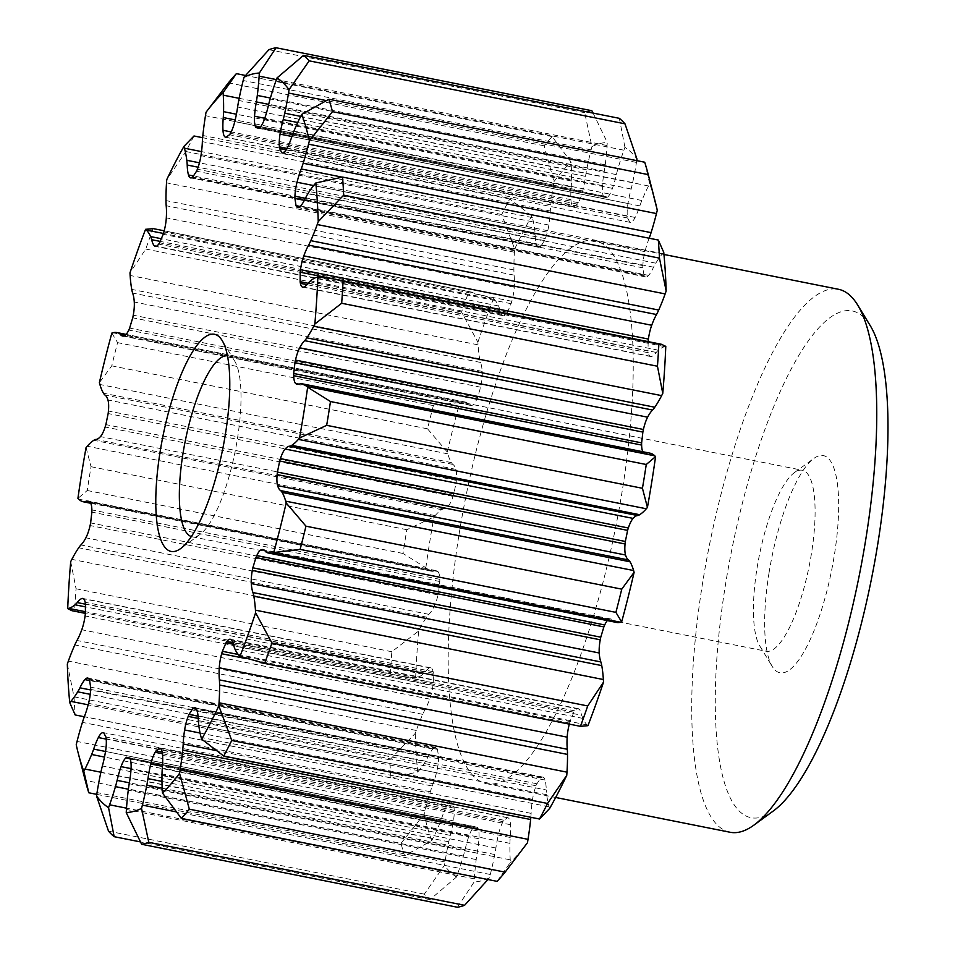 <?xml version="1.0" encoding="UTF-8"?>
<svg xmlns="http://www.w3.org/2000/svg" width="955" height="955" viewBox="0 0 955 955"><rect width="100%" height="100%" fill="white"/><g stroke="black" fill="none" stroke-linecap="round" stroke-linejoin="round"><path stroke-width="0.72" stroke-dasharray="4.78 3.58" d="M193.996 135.98A406.042 112.129 -78.7 0 0 185.95 151.535L166.731 179.683M152.024 228.376L153.063 228.663A406.042 112.129 -78.7 0 0 145.769 249.052L129.987 272.855M111.854 333.08L117.584 342.63A406.042 112.129 -78.7 0 0 111.747 365.849L99.38 382.669M86.057 447.573L91.047 466.709A406.042 112.129 -78.7 0 0 89.09 478.61A406.042 112.129 -78.7 0 0 87.239 490.5L77.928 498.367M70.718 561.6L76.042 588.769A406.042 112.129 -78.7 0 0 74.633 610.782L72.031 610.723M67.328 664.012L74.036 696.852A406.042 112.129 -78.7 0 0 75.17 714.949M76.221 744.757L85.234 780.378L401.016 843.349L424.139 814.138A177.535 49.027 101.3 0 1 424.963 810.831A107.879 29.796 101.3 0 1 430.335 791.755A46.389 12.809 101.3 0 1 432.281 786.025L84.362 716.644M636.734 160.631A177.535 49.027 101.3 0 1 636.448 162.434A107.879 29.796 101.3 0 1 632.652 182.584A46.389 12.809 101.3 0 1 631.136 189.006A39.227 10.827 101.3 0 0 627.984 203.511A20.151 5.563 101.3 0 0 627.34 216.26A12.916 3.569 101.3 0 0 627.578 217.991A321.513 88.779 101.3 0 1 629.751 222.205A12.916 3.569 101.3 0 0 630.097 222.348A12.916 3.569 101.3 0 0 630.467 222.348A20.151 5.563 101.3 0 0 635.135 217.454A39.227 10.827 101.3 0 0 639.826 205.91A46.389 12.809 101.3 0 1 641.867 200.502A107.879 29.796 101.3 0 1 648.529 185.95A177.535 49.027 101.3 0 1 649.675 183.754A376.509 103.976 101.3 0 1 655.321 202.042M649.675 183.754L644.709 162.219M593.103 113.096L607.261 142.426A177.535 49.027 101.3 0 1 607.07 145.542A107.879 29.796 101.3 0 1 605.231 164.809A46.389 12.809 101.3 0 1 604.455 170.193A46.389 12.809 101.3 0 1 604.276 171.279A39.227 10.827 101.3 0 0 602.462 185.616A20.151 5.563 101.3 0 0 603.321 195.906A12.916 3.569 101.3 0 0 603.811 196.933A321.513 88.779 101.3 0 1 606.831 197.769A12.916 3.569 101.3 0 0 607.678 197.112A20.151 5.563 101.3 0 0 612.442 188.374A39.227 10.827 101.3 0 0 616.381 174.622A46.389 12.809 101.3 0 1 618.052 168.355A107.879 29.796 101.3 0 1 623.89 150.198A177.535 49.027 101.3 0 1 624.94 147.321A376.509 103.976 101.3 0 1 636.973 159.055M624.94 147.321L619.329 118.325M432.281 786.025A39.227 10.827 101.3 0 0 436.471 772.75A20.151 5.563 101.3 0 0 437.784 766.399A20.151 5.563 101.3 0 0 438.548 758.783A12.916 3.569 101.3 0 0 438.572 756.539A321.513 88.779 101.3 0 1 437.474 749.353A12.916 3.569 101.3 0 0 436.948 748.41A20.151 5.563 101.3 0 0 435.647 747.431A20.151 5.563 101.3 0 0 432.818 748.995A39.227 10.827 101.3 0 0 427.852 757.196A46.389 12.809 101.3 0 1 425.632 761.219A107.879 29.796 101.3 0 1 418.803 770.757A177.535 49.027 101.3 0 1 417.669 772.034L390.953 777.919A406.042 112.129 101.3 0 1 389.819 759.822L415.258 733.392A177.535 49.027 101.3 0 1 416.285 730.468A107.879 29.796 101.3 0 1 422.707 714.34A46.389 12.809 101.3 0 1 424.891 709.851A39.227 10.827 101.3 0 0 429.702 699.12A20.151 5.563 101.3 0 0 432.746 687.063A20.151 5.563 101.3 0 0 433.009 685.32A12.916 3.569 101.3 0 0 433.307 682.777A321.513 88.779 101.3 0 1 433.379 673.323A12.916 3.569 101.3 0 0 433.104 671.675A20.151 5.563 101.3 0 0 430.753 667.832A20.151 5.563 101.3 0 0 429.917 667.891A39.227 10.827 101.3 0 0 425.154 671.95A46.389 12.809 101.3 0 1 422.993 674.17A107.879 29.796 101.3 0 1 416.655 677.764A177.535 49.027 101.3 0 1 415.64 678.002L399.632 676.045L390.416 673.753A406.042 112.129 101.3 0 1 391.825 651.74L418.648 630.98A177.535 49.027 101.3 0 1 419.782 628.748A107.879 29.796 101.3 0 1 426.634 617.145A46.389 12.809 101.3 0 1 428.843 614.34A39.227 10.827 101.3 0 0 433.797 607.201A20.151 5.563 101.3 0 0 438.011 594.905A12.916 3.569 101.3 0 0 438.56 592.315A321.513 88.779 101.3 0 1 439.789 581.511A12.916 3.569 101.3 0 0 439.789 579.315A20.151 5.563 101.3 0 0 437.868 571.532A39.227 10.827 101.3 0 0 436.196 570.636A39.227 10.827 101.3 0 0 433.773 571.054A46.389 12.809 101.3 0 1 431.863 571.281A107.879 29.796 101.3 0 1 431.421 571.209A107.879 29.796 101.3 0 1 426.646 568.559A177.535 49.027 101.3 0 1 425.846 567.748L403.022 553.47A406.042 112.129 101.3 0 1 406.83 529.679L433.988 516.953A177.535 49.027 101.3 0 1 435.122 515.616A107.879 29.796 101.3 0 1 441.723 509.672A46.389 12.809 101.3 0 1 443.741 508.836A39.227 10.827 101.3 0 0 448.361 505.983A20.151 5.563 101.3 0 0 453.064 496.397A12.916 3.569 101.3 0 0 453.804 493.998A321.513 88.779 101.3 0 1 456.084 482.92A12.916 3.569 101.3 0 0 456.347 480.401A20.151 5.563 101.3 0 0 455.881 469.371A39.227 10.827 101.3 0 0 452.849 464.405A46.389 12.809 101.3 0 1 451.393 462.602A107.879 29.796 101.3 0 1 447.8 453.84A177.535 49.027 101.3 0 1 447.31 452.049L427.53 428.819A406.042 112.129 101.3 0 1 433.367 405.6L459.773 402.461A177.535 49.027 101.3 0 1 460.799 402.151A107.879 29.796 101.3 0 1 464.93 401.96A107.879 29.796 101.3 0 1 466.506 402.449A46.389 12.809 101.3 0 1 468.129 403.643A39.227 10.827 101.3 0 0 470.552 405.409A39.227 10.827 101.3 0 0 471.961 405.362A20.151 5.563 101.3 0 0 476.712 399.429A12.916 3.569 101.3 0 0 477.56 397.471A321.513 88.779 101.3 0 1 480.651 387.193A12.916 3.569 101.3 0 0 481.177 384.59A20.151 5.563 101.3 0 0 481.475 382.824A20.151 5.563 101.3 0 0 482.191 371.4A39.227 10.827 101.3 0 0 480.544 362.434A46.389 12.809 101.3 0 1 479.661 358.782A107.879 29.796 101.3 0 1 478.049 344.839A177.535 49.027 101.3 0 1 477.906 342.236L461.552 312.022A406.042 112.129 101.3 0 1 468.845 291.633L493.484 298.7A177.535 49.027 101.3 0 1 494.296 299.452A107.879 29.796 101.3 0 1 498.558 305.97A46.389 12.809 101.3 0 1 499.62 309.086A39.227 10.827 101.3 0 0 502.294 315.21A20.151 5.563 101.3 0 0 503.237 315.747A20.151 5.563 101.3 0 0 506.604 313.503A12.916 3.569 101.3 0 0 507.499 312.178A321.513 88.779 101.3 0 1 511.104 303.702A12.916 3.569 101.3 0 0 511.82 301.267A20.151 5.563 101.3 0 0 513.539 293.4A20.151 5.563 101.3 0 0 514.244 287.216A39.227 10.827 101.3 0 0 514.112 275.124A46.389 12.809 101.3 0 1 513.909 269.967A107.879 29.796 101.3 0 1 514.435 252.216A177.535 49.027 101.3 0 1 514.649 249.064L501.733 214.505A406.042 112.129 101.3 0 1 509.779 198.95L531.816 215.842A177.535 49.027 101.3 0 1 532.329 217.573A107.879 29.796 101.3 0 1 534.728 229.678A46.389 12.809 101.3 0 1 535.146 234.417A39.227 10.827 101.3 0 0 536.388 244.337A20.151 5.563 101.3 0 0 538.524 247.273A20.151 5.563 101.3 0 0 539.85 247.023A12.916 3.569 101.3 0 0 540.685 246.45A321.513 88.779 101.3 0 1 544.457 240.612A12.916 3.569 101.3 0 0 545.305 238.595A20.151 5.563 101.3 0 0 548.85 225.225A20.151 5.563 101.3 0 0 548.874 225.046A39.227 10.827 101.3 0 0 550.295 211.007A46.389 12.809 101.3 0 1 550.784 204.871A107.879 29.796 101.3 0 1 553.399 185.043A177.535 49.027 101.3 0 1 553.948 181.653L544.171 145.817A406.042 112.129 101.3 0 1 552.169 136.613L571.018 161.992A177.535 49.027 101.3 0 1 571.186 164.547A107.879 29.796 101.3 0 1 571.484 181.032A46.389 12.809 101.3 0 1 571.209 186.929A39.227 10.827 101.3 0 0 570.911 199.679A20.151 5.563 101.3 0 0 573.167 206.495A12.916 3.569 101.3 0 0 573.645 206.722A12.916 3.569 101.3 0 0 573.871 206.746A321.513 88.779 101.3 0 1 577.441 204.119A12.916 3.569 101.3 0 0 578.336 202.699A20.151 5.563 101.3 0 0 582.705 190.988A39.227 10.827 101.3 0 0 585.093 179.301A39.227 10.827 101.3 0 0 585.534 176.377A46.389 12.809 101.3 0 1 586.668 169.859A107.879 29.796 101.3 0 1 591.109 149.887A177.535 49.027 101.3 0 1 591.945 146.593L584.687 112.678A406.042 112.129 101.3 0 1 591.861 110.72M591.945 146.593A376.509 103.976 101.3 0 1 607.261 142.426M553.948 181.653A376.509 103.976 101.3 0 1 571.018 161.992M514.649 249.064A376.509 103.976 101.3 0 1 531.816 215.842M477.906 342.236A376.509 103.976 101.3 0 1 493.484 298.7M447.31 452.049A376.509 103.976 101.3 0 1 459.773 402.461M425.846 567.748A376.509 103.976 101.3 0 1 433.988 516.953M415.64 678.002A376.509 103.976 101.3 0 1 418.648 630.98M417.669 772.034A376.509 103.976 101.3 0 1 415.258 733.392M457.421 907.25L474.158 881.954A177.535 49.027 101.3 0 1 474.349 878.839A107.879 29.796 101.3 0 1 476.187 859.572A46.389 12.809 101.3 0 1 477.142 853.102A39.227 10.827 101.3 0 0 477.643 850.165A39.227 10.827 101.3 0 0 478.956 838.765A20.151 5.563 101.3 0 0 478.097 828.486A12.916 3.569 101.3 0 0 477.607 827.448A321.513 88.779 101.3 0 1 474.587 826.612A12.916 3.569 101.3 0 0 473.74 827.281A20.151 5.563 101.3 0 0 468.977 836.007A39.227 10.827 101.3 0 0 465.037 849.759A46.389 12.809 101.3 0 1 463.366 856.026A107.879 29.796 101.3 0 1 457.529 874.183A177.535 49.027 101.3 0 1 456.478 877.06L429.941 899.646A406.042 112.129 101.3 0 1 424.307 894.155L444.445 865.337A177.535 49.027 101.3 0 1 444.97 861.947A107.879 29.796 101.3 0 1 448.766 841.797A46.389 12.809 101.3 0 1 450.283 835.374A39.227 10.827 101.3 0 0 453.434 820.87A20.151 5.563 101.3 0 0 453.47 820.691A20.151 5.563 101.3 0 0 454.079 808.121A12.916 3.569 101.3 0 0 453.84 806.39A321.513 88.779 101.3 0 1 451.667 802.176A12.916 3.569 101.3 0 0 451.321 802.033A12.916 3.569 101.3 0 0 450.951 802.033A20.151 5.563 101.3 0 0 446.272 806.927A39.227 10.827 101.3 0 0 441.592 818.471A46.389 12.809 101.3 0 1 439.551 823.879A107.879 29.796 101.3 0 1 432.89 838.43A177.535 49.027 101.3 0 1 431.744 840.627L404.574 855.752A406.042 112.129 101.3 0 1 401.016 843.349M431.744 840.627A376.509 103.976 101.3 0 1 424.139 814.138M456.478 877.06A376.509 103.976 101.3 0 1 444.445 865.337M497.113 881.358L510.4 862.389A177.535 49.027 101.3 0 1 510.233 859.834A107.879 29.796 101.3 0 1 509.934 843.349A46.389 12.809 101.3 0 1 510.209 837.451A39.227 10.827 101.3 0 0 510.507 824.702A20.151 5.563 101.3 0 0 508.239 817.886A12.916 3.569 101.3 0 0 507.774 817.659A12.916 3.569 101.3 0 0 507.547 817.635A321.513 88.779 101.3 0 1 503.977 820.261A12.916 3.569 101.3 0 0 503.082 821.682A20.151 5.563 101.3 0 0 498.713 833.393A39.227 10.827 101.3 0 0 495.884 848.004A46.389 12.809 101.3 0 1 495.717 849.079A46.389 12.809 101.3 0 1 494.75 854.522A107.879 29.796 101.3 0 1 490.309 874.494A177.535 49.027 101.3 0 1 489.473 877.788A376.509 103.976 101.3 0 1 474.158 881.954M489.473 877.788L487.945 879.531M527.47 842.728A376.509 103.976 101.3 0 1 510.4 862.389M459.045 534.418A276.843 76.448 101.3 0 1 594.846 240.696A276.843 76.448 101.3 0 1 615.677 527.136A276.843 76.448 101.3 0 1 486.573 783.685A276.843 76.448 101.3 0 1 459.045 534.418M642.787 451.739A20.151 5.563 101.3 0 0 643.551 452.849A39.227 10.827 101.3 0 0 645.222 453.744A39.227 10.827 101.3 0 0 647.645 453.327A46.389 12.809 101.3 0 1 649.555 453.1A107.879 29.796 101.3 0 1 649.997 453.171M616.488 622.421A107.879 29.796 101.3 0 1 614.913 621.932A46.389 12.809 101.3 0 1 613.289 620.738L265.371 551.357M607.32 620.595A20.151 5.563 101.3 0 1 609.445 619.019A39.227 10.827 101.3 0 1 610.866 618.971A39.227 10.827 101.3 0 1 613.289 620.738M587.934 725.681A177.535 49.027 101.3 0 1 587.122 724.929A107.879 29.796 101.3 0 1 582.86 718.411A46.389 12.809 101.3 0 1 581.798 715.295L233.868 645.914M569.299 724.2A20.151 5.563 101.3 0 1 569.586 723.114A12.916 3.569 101.3 0 1 570.302 720.679A321.513 88.779 101.3 0 0 573.919 712.203A12.916 3.569 101.3 0 1 574.815 710.878A20.151 5.563 101.3 0 1 578.181 708.634A20.151 5.563 101.3 0 1 579.124 709.171A39.227 10.827 101.3 0 1 581.798 715.295M549.602 808.539A177.535 49.027 101.3 0 1 549.089 806.808A107.879 29.796 101.3 0 1 546.69 794.715A46.389 12.809 101.3 0 1 546.272 789.976L198.353 720.583M530.849 817.301A46.389 12.809 101.3 0 0 531.123 813.374A39.227 10.827 101.3 0 1 532.544 799.335A20.151 5.563 101.3 0 1 536.113 785.786A12.916 3.569 101.3 0 1 536.961 783.769A321.513 88.779 101.3 0 0 540.733 777.931A12.916 3.569 101.3 0 1 541.569 777.358A20.151 5.563 101.3 0 1 542.894 777.107A20.151 5.563 101.3 0 1 545.03 780.044A39.227 10.827 101.3 0 1 546.272 789.976M649.185 238.237A46.389 12.809 101.3 0 1 649.137 238.356L342.105 177.129M663.749 252.347A177.535 49.027 101.3 0 0 662.615 253.624A107.879 29.796 101.3 0 0 655.775 263.174A46.389 12.809 101.3 0 0 653.566 267.185A39.227 10.827 101.3 0 1 648.6 275.386A20.151 5.563 101.3 0 1 645.771 276.95A20.151 5.563 101.3 0 1 644.47 275.971A12.916 3.569 101.3 0 1 643.945 275.028A321.513 88.779 101.3 0 0 642.846 267.842A12.916 3.569 101.3 0 1 642.87 265.597A20.151 5.563 101.3 0 1 644.947 251.631A39.227 10.827 101.3 0 1 649.137 238.356M648.111 341.615A321.513 88.779 101.3 0 1 648.039 351.07L308.167 283.289M665.778 346.379A177.535 49.027 101.3 0 0 664.764 346.617A107.879 29.796 101.3 0 0 658.425 350.21A46.389 12.809 101.3 0 0 656.264 352.431A39.227 10.827 101.3 0 1 651.501 356.49A20.151 5.563 101.3 0 1 650.665 356.549A20.151 5.563 101.3 0 1 648.314 352.717A12.916 3.569 101.3 0 1 648.039 351.07M730.109 832.259A276.843 76.448 101.3 0 1 702.593 582.992A276.843 76.448 101.3 0 1 838.395 289.258M773.359 810.95A258.387 71.35 101.3 0 1 725.43 584.973A258.387 71.35 101.3 0 1 870.16 325.524M768.99 573.119A110.732 30.584 101.3 0 1 813.779 458.484A110.732 30.584 101.3 0 1 831.638 570.207A110.732 30.584 101.3 0 1 772.285 666.53A110.732 30.584 101.3 0 1 768.99 573.119M227.421 355.666A92.277 25.487 101.3 0 1 228.233 355.773A92.277 25.487 101.3 0 1 234.655 361.026A92.277 25.487 101.3 0 1 237.401 438.87A92.277 25.487 101.3 0 1 200.073 534.394A92.277 25.487 101.3 0 1 192.134 536.782A92.277 25.487 101.3 0 1 191.346 536.567M757.04 568.165A92.277 25.487 101.3 0 1 794.357 472.641A92.277 25.487 101.3 0 1 802.307 470.254A92.277 25.487 101.3 0 1 809.243 565.742A92.277 25.487 101.3 0 1 766.208 651.262A92.277 25.487 101.3 0 1 759.786 646.01A92.277 25.487 101.3 0 1 757.04 568.165M584.687 112.678L268.904 49.696M552.169 136.613L245.554 75.469M544.171 145.817L228.388 82.846M509.779 198.95L202.651 137.699M501.733 214.505L185.95 151.535M468.845 291.633L153.063 228.663M461.552 312.022L145.769 249.052M433.367 405.6L117.584 342.63M427.53 428.819L111.747 365.849M406.83 529.679L91.047 466.709M403.022 553.47L87.239 490.5M391.825 651.74L76.042 588.769M390.416 673.753L74.633 610.782M389.819 759.822L74.036 696.852M390.953 777.919L84.315 716.763M404.574 855.752L96.765 794.369M424.307 894.155L108.524 831.184M429.941 899.646L140.397 841.904M647.645 453.327L299.727 383.946M656.264 352.431L308.346 283.05M648.314 352.717L307.033 284.65M653.566 267.185L305.648 197.804M644.47 275.971L299.416 207.163M643.945 275.028L300.228 206.483M642.846 267.842L304.382 200.347M642.87 265.597L305.409 198.294M639.826 205.91L291.908 136.529L627.984 203.511M630.467 222.348L629.751 222.205M627.578 217.991L286.178 149.911M627.34 216.26L287.049 148.407M631.136 189.006L297.697 122.515M616.381 174.622L268.462 105.241M607.678 197.112L259.76 127.719M606.831 197.769L258.912 128.388M603.811 196.933L259.199 128.221M603.321 195.906L260.047 127.445M604.276 171.279L268.677 104.358M585.534 176.377L237.604 106.996M578.336 202.699L230.406 133.318M577.441 204.119L229.522 134.739M573.871 206.746L225.953 137.365M573.167 206.495L226.06 137.281M571.209 186.929L235.193 119.924M550.295 211.007L202.365 141.627M544.457 240.612L196.539 171.232M545.305 238.595L197.387 169.214M540.685 246.45L192.755 177.069M539.85 247.023L191.931 177.642M535.146 234.417L198.127 167.209M514.112 275.124L166.194 205.731M511.104 303.702L163.186 234.321M511.82 301.267L163.902 231.886M507.499 312.178L159.569 242.797M506.604 313.503L158.685 244.122M499.62 309.086L160.154 241.388M480.544 362.434L132.614 293.054M480.651 387.193L132.733 317.812M481.177 384.59L133.258 315.21M477.56 397.471L129.641 328.09M476.712 399.429L128.782 330.048M468.129 403.643L125.308 335.289M452.849 464.405L104.931 395.024M456.347 480.401L108.428 411.02M456.084 482.92L108.154 413.539M453.804 493.998L105.886 424.617M453.064 496.397L105.146 427.016M443.741 508.836L95.81 439.443M433.773 571.054L90.307 502.569M439.789 579.315L91.871 509.934M439.789 581.511L91.871 512.131M438.56 592.315L90.641 522.922M438.011 594.905L90.092 525.525M428.843 614.34L80.912 544.959M425.154 671.95L85.449 604.205M433.104 671.675L85.174 602.283M433.379 673.323L85.449 603.93M433.307 682.777L399.632 676.045M433.009 685.32L85.079 615.939M424.891 709.851L76.973 640.471M427.852 757.196L90.606 689.952M436.948 748.41L89.03 679.029M437.474 749.353L89.543 679.972M438.572 756.539L90.653 687.158M438.548 758.783L90.618 689.403M441.592 818.471L105.528 751.454L453.434 820.87M450.951 802.033L451.667 802.176M453.84 806.39L105.921 737.009M454.079 808.121L106.16 738.74M450.283 835.374L102.364 765.994M465.037 849.759L129.379 782.814M473.74 827.281L130.047 758.736M474.587 826.612L126.657 757.231M477.607 827.448L129.677 758.067M478.097 828.486L130.178 759.094M477.142 853.102L129.212 783.721M495.884 848.004L161.98 781.417M503.082 821.682L162.457 753.746M503.977 820.261L162.195 752.11M507.547 817.635L160.07 748.338M508.239 817.886L160.321 748.505M510.209 837.451L162.29 768.071M531.123 813.374L215.412 750.415M536.113 785.786L198.258 718.411M536.961 783.769L198.079 716.19M540.733 777.931L196.611 709.302M541.569 777.358L196.085 708.467M569.586 723.114L245.901 658.568M570.302 720.679L238.201 654.462M573.919 712.203L233.474 644.315M574.815 710.878L232.936 642.703M664.764 346.617L316.845 277.237M662.615 253.624L314.696 184.243M648.529 185.95L300.61 116.57M636.448 162.434L326.204 100.561M623.89 150.198L275.971 80.817M607.07 145.542L276.401 79.599M591.109 149.887L243.191 80.507M571.186 164.547L239.168 98.329M553.399 185.043L205.468 115.662M532.329 217.573L201.529 151.606M514.435 252.216L166.516 182.835M494.296 299.452L163.46 233.474M478.049 344.839L130.131 275.458M460.799 402.151L112.881 332.758M447.8 453.84L99.881 384.459M435.122 515.616L87.203 446.236M426.646 568.559L78.716 499.179M419.782 628.748L71.864 559.367M416.655 677.764L85.389 611.701M416.285 730.468L68.366 661.087M418.803 770.757L88.17 704.814M424.963 810.831L77.045 741.438M432.89 838.43L100.884 772.225M444.97 861.947L97.052 792.566M457.529 874.183L126.514 808.169M474.349 878.839L126.43 809.458M490.309 874.494L176.018 811.822M510.233 859.834L162.302 790.454M549.089 806.808L201.159 737.427M587.122 724.929L239.204 655.548M649.555 453.1L301.637 383.719M643.551 452.849L299.19 384.173M658.425 350.21L310.506 280.83M651.501 356.49L303.583 287.109M655.775 263.174L307.856 193.781M648.6 275.386L300.682 206.005M644.947 251.631L313.598 185.556M641.867 200.502L293.949 131.122M635.135 217.454L287.216 148.073M632.652 182.584L300.706 116.391M618.052 168.355L270.134 98.974M612.442 188.374L264.511 118.993M602.462 185.616L264.762 118.265M605.231 164.809L270.396 98.031M586.668 169.859L238.738 100.478M582.705 190.988L234.787 121.607M570.911 199.679L231.158 131.921M571.484 181.032L236.422 114.218M550.784 204.871L202.854 135.491M548.874 225.046L200.956 155.665M536.388 244.337L193.471 175.947M534.728 229.678L199.452 162.816M513.909 269.967L165.991 200.586M514.244 287.216L166.313 217.835M502.294 315.21L156.405 246.235M498.558 305.97L161.3 238.714M479.661 358.782L131.742 289.401M482.191 371.4L134.273 302.019M471.961 405.362L124.043 335.981M466.506 402.449L126.048 334.56M451.393 462.602L103.462 393.221M455.881 469.371L107.951 399.99M448.361 505.983L100.442 436.602M441.723 509.672L93.805 440.291M431.863 571.281L90.713 503.249M437.868 571.532L89.937 502.151M433.797 607.201L85.878 537.82M426.634 617.145L78.716 547.764M422.993 674.17L85.425 606.855M429.917 667.891L83.586 598.821M429.702 699.12L81.784 629.739M422.707 714.34L74.788 644.959M425.632 761.219L90.236 694.333M432.818 748.995L89.627 680.557M436.471 772.75L88.552 703.369M430.335 791.755L82.417 722.374M439.551 823.879L104.489 757.064M446.272 806.927L106.196 739.11M448.766 841.797L100.836 772.416M463.366 856.026L128.388 789.224M468.977 836.007L131.074 768.632M478.956 838.765L131.026 769.384M476.187 859.572L128.268 790.191M494.75 854.522L162.183 788.197M498.713 833.393L162.434 766.328M510.507 824.702L162.589 755.321M509.934 843.349L162.016 773.968M532.544 799.335L200.073 733.034M545.03 780.044L197.1 710.663M546.69 794.715L198.771 725.323M579.124 709.171L231.194 639.79M582.86 718.411L234.942 649.03M609.445 619.019L264.237 550.176M614.913 621.932L266.982 552.551M486.573 783.685L555.667 797.473M594.846 240.696L663.952 254.472M234.655 361.026L222.145 340.505M200.073 534.394L180.662 548.552M192.134 536.782L766.208 651.262M228.233 355.773L802.307 470.254M759.786 646.01L772.285 666.53M794.357 472.641L813.779 458.484M472.809 292.349L164.2 230.8M645.222 453.744L297.303 384.364M650.665 356.549L302.747 287.169M645.771 276.95L297.841 207.569M630.097 222.348L282.179 152.967M573.645 206.722L225.726 137.341M538.524 247.273L190.606 177.893M503.237 315.747L155.319 246.366M470.552 405.409L122.622 336.029M464.93 401.96L126.167 334.405M431.421 571.209L90.713 503.261M436.196 570.636L88.266 501.256M430.753 667.832L82.834 598.451M435.647 747.431L87.729 678.05M451.321 802.033L103.403 732.652M507.774 817.659L159.855 748.278M542.894 777.107L194.975 707.727M578.181 708.634L230.251 639.253M610.866 618.971L262.947 549.591"/><path stroke-width="1.43" d="M226.06 137.281L225.249 137.114A12.916 3.569 101.3 0 0 225.726 137.341A12.916 3.569 101.3 0 0 225.953 137.365A321.513 88.779 101.3 0 1 229.522 134.739A12.916 3.569 101.3 0 0 230.406 133.318A20.151 5.563 101.3 0 0 234.787 121.607A39.227 10.827 101.3 0 0 237.174 109.921A39.227 10.827 101.3 0 0 237.604 106.996A46.389 12.809 101.3 0 1 238.738 100.478A107.879 29.796 101.3 0 1 243.191 80.507A177.535 49.027 101.3 0 1 244.026 77.212A376.509 103.976 101.3 0 1 259.33 73.046A177.535 49.027 101.3 0 1 259.139 76.161A107.879 29.796 101.3 0 1 257.301 95.428A46.389 12.809 101.3 0 1 256.537 100.812A46.389 12.809 101.3 0 1 256.358 101.899A39.227 10.827 101.3 0 0 254.543 116.235A20.151 5.563 101.3 0 0 255.403 126.514A12.916 3.569 101.3 0 0 255.892 127.552A321.513 88.779 101.3 0 1 258.912 128.388A12.916 3.569 101.3 0 0 259.76 127.719A20.151 5.563 101.3 0 0 264.511 118.993A39.227 10.827 101.3 0 0 268.462 105.241A46.389 12.809 101.3 0 1 270.134 98.974A107.879 29.796 101.3 0 1 275.971 80.817A177.535 49.027 101.3 0 1 277.01 77.94A376.509 103.976 101.3 0 1 289.055 89.663A177.535 49.027 101.3 0 1 288.529 93.053A107.879 29.796 101.3 0 1 284.733 113.203A46.389 12.809 101.3 0 1 283.217 119.626A39.227 10.827 101.3 0 0 280.054 134.13A20.151 5.563 101.3 0 0 279.421 146.879A12.916 3.569 101.3 0 0 279.66 148.61A321.513 88.779 101.3 0 1 281.832 152.824A12.916 3.569 101.3 0 0 282.179 152.967A12.916 3.569 101.3 0 0 282.549 152.967L281.832 152.824M225.249 137.114A20.151 5.563 101.3 0 1 222.981 130.298A39.227 10.827 101.3 0 1 223.279 117.549A46.389 12.809 101.3 0 0 223.566 111.651A107.879 29.796 101.3 0 0 223.267 95.166A177.535 49.027 101.3 0 0 223.1 92.611L236.386 73.642A406.042 112.129 -78.7 0 0 228.388 82.846L206.029 112.272A376.509 103.976 101.3 0 1 223.1 92.611M193.471 175.947L188.469 174.956A20.151 5.563 101.3 0 0 190.606 177.893A20.151 5.563 101.3 0 0 191.931 177.642A12.916 3.569 101.3 0 0 192.755 177.069A321.513 88.779 101.3 0 1 196.539 171.232A12.916 3.569 101.3 0 0 197.387 169.214A20.151 5.563 101.3 0 0 200.92 155.844A20.151 5.563 101.3 0 0 200.956 155.665A39.227 10.827 101.3 0 0 202.365 141.627A46.389 12.809 101.3 0 1 202.854 135.491A107.879 29.796 101.3 0 1 205.468 115.662A177.535 49.027 101.3 0 1 206.029 112.272M188.469 174.956A39.227 10.827 101.3 0 1 187.216 165.024A46.389 12.809 101.3 0 0 186.81 160.285A107.879 29.796 101.3 0 0 184.411 148.192A177.535 49.027 101.3 0 0 183.897 146.461L193.996 135.98L202.651 137.699M156.405 246.235L154.376 245.829A20.151 5.563 101.3 0 0 155.319 246.366A20.151 5.563 101.3 0 0 158.685 244.122A12.916 3.569 101.3 0 0 159.569 242.797A321.513 88.779 101.3 0 1 163.186 234.321A12.916 3.569 101.3 0 0 163.902 231.886A20.151 5.563 101.3 0 0 165.621 224.019A20.151 5.563 101.3 0 0 166.313 217.835A39.227 10.827 101.3 0 0 166.194 205.731A46.389 12.809 101.3 0 1 165.991 200.586A107.879 29.796 101.3 0 1 166.516 182.835A177.535 49.027 101.3 0 1 166.731 179.683A376.509 103.976 101.3 0 1 183.897 146.461M154.376 245.829A39.227 10.827 101.3 0 1 151.702 239.705A46.389 12.809 101.3 0 0 150.639 236.589A107.879 29.796 101.3 0 0 146.366 230.071A177.535 49.027 101.3 0 0 145.566 229.319L153.063 228.663M90.307 502.569L85.843 501.673A46.389 12.809 101.3 0 1 83.945 501.9A107.879 29.796 101.3 0 1 83.503 501.829A107.879 29.796 101.3 0 1 78.716 499.179A177.535 49.027 101.3 0 1 77.928 498.367A376.509 103.976 101.3 0 1 81.736 473.035A376.509 103.976 101.3 0 1 86.057 447.573A177.535 49.027 101.3 0 1 87.203 446.236A107.879 29.796 101.3 0 1 93.805 440.291A46.389 12.809 101.3 0 1 95.81 439.443A39.227 10.827 101.3 0 0 100.442 436.602A20.151 5.563 101.3 0 0 105.146 427.016A12.916 3.569 101.3 0 0 105.886 424.617A321.513 88.779 101.3 0 1 108.154 413.539A12.916 3.569 101.3 0 0 108.428 411.02A20.151 5.563 101.3 0 0 107.951 399.99A39.227 10.827 101.3 0 0 104.931 395.024A46.389 12.809 101.3 0 1 103.462 393.221A107.879 29.796 101.3 0 1 99.881 384.459A177.535 49.027 101.3 0 1 99.38 382.669A376.509 103.976 101.3 0 1 111.854 333.08A177.535 49.027 101.3 0 1 112.881 332.758A107.879 29.796 101.3 0 1 116.999 332.579A107.879 29.796 101.3 0 1 118.587 333.068A46.389 12.809 101.3 0 1 120.211 334.262A39.227 10.827 101.3 0 0 122.622 336.029A39.227 10.827 101.3 0 0 124.043 335.981A20.151 5.563 101.3 0 0 128.782 330.048A12.916 3.569 101.3 0 0 129.641 328.09A321.513 88.779 101.3 0 1 132.733 317.812A12.916 3.569 101.3 0 0 133.258 315.21A20.151 5.563 101.3 0 0 133.557 313.443A20.151 5.563 101.3 0 0 134.273 302.019A39.227 10.827 101.3 0 0 132.614 293.054A46.389 12.809 101.3 0 1 131.742 289.401A107.879 29.796 101.3 0 1 130.131 275.458A177.535 49.027 101.3 0 1 129.987 272.855A376.509 103.976 101.3 0 1 145.566 229.319M85.843 501.673A39.227 10.827 101.3 0 1 88.266 501.256A39.227 10.827 101.3 0 1 89.937 502.151A20.151 5.563 101.3 0 1 91.871 509.934A12.916 3.569 101.3 0 1 91.871 512.131A321.513 88.779 101.3 0 0 90.641 522.922A12.916 3.569 101.3 0 1 90.092 525.525A20.151 5.563 101.3 0 1 85.878 537.82A39.227 10.827 101.3 0 1 80.912 544.959A46.389 12.809 101.3 0 0 78.716 547.764A107.879 29.796 101.3 0 0 71.864 559.367A177.535 49.027 101.3 0 0 70.718 561.6A376.509 103.976 101.3 0 0 67.71 608.621A177.535 49.027 101.3 0 0 68.724 608.383A107.879 29.796 101.3 0 0 75.063 604.79A46.389 12.809 101.3 0 0 77.236 602.569A39.227 10.827 101.3 0 1 81.999 598.51A20.151 5.563 101.3 0 1 82.834 598.451A20.151 5.563 101.3 0 1 85.174 602.283A12.916 3.569 101.3 0 1 85.449 603.93A321.513 88.779 101.3 0 0 85.389 613.397A12.916 3.569 101.3 0 1 85.079 615.939A20.151 5.563 101.3 0 1 84.828 617.682A20.151 5.563 101.3 0 1 81.784 629.739A39.227 10.827 101.3 0 1 76.973 640.471A46.389 12.809 101.3 0 0 74.788 644.959A107.879 29.796 101.3 0 0 68.366 661.087A177.535 49.027 101.3 0 0 67.328 664.012A376.509 103.976 101.3 0 0 69.751 702.653A177.535 49.027 101.3 0 0 70.885 701.376A107.879 29.796 101.3 0 0 77.713 691.826A46.389 12.809 101.3 0 0 79.922 687.815A39.227 10.827 101.3 0 1 84.9 679.614A20.151 5.563 101.3 0 1 87.729 678.05A20.151 5.563 101.3 0 1 89.03 679.029A12.916 3.569 101.3 0 1 89.543 679.972A321.513 88.779 101.3 0 0 90.653 687.158A12.916 3.569 101.3 0 1 90.618 689.403A20.151 5.563 101.3 0 1 89.854 697.019A20.151 5.563 101.3 0 1 88.552 703.369A39.227 10.827 101.3 0 1 84.362 716.644A46.389 12.809 101.3 0 0 82.417 722.374A107.879 29.796 101.3 0 0 77.045 741.438A177.535 49.027 101.3 0 0 76.221 744.757A376.509 103.976 101.3 0 0 78.179 752.958L85.258 780.486A406.042 112.129 -78.7 0 0 88.791 792.781L83.825 771.246A376.509 103.976 101.3 0 1 78.179 752.958M93.674 749.09A39.227 10.827 101.3 0 1 98.353 737.547A20.151 5.563 101.3 0 1 103.033 732.652A12.916 3.569 101.3 0 1 103.403 732.652A12.916 3.569 101.3 0 1 103.749 732.795A321.513 88.779 101.3 0 0 105.921 737.009A12.916 3.569 101.3 0 1 106.16 738.74A20.151 5.563 101.3 0 1 105.551 751.31A20.151 5.563 101.3 0 1 105.516 751.49L93.674 749.09A46.389 12.809 101.3 0 1 91.632 754.498A107.879 29.796 101.3 0 1 84.959 769.05A177.535 49.027 101.3 0 1 83.825 771.246M105.516 751.49A39.227 10.827 101.3 0 1 102.364 765.994A46.389 12.809 101.3 0 0 100.836 772.416A107.879 29.796 101.3 0 0 97.052 792.566A177.535 49.027 101.3 0 0 96.515 795.945L108.524 831.184A406.042 112.129 -78.7 0 0 114.158 836.676L108.56 807.679A376.509 103.976 101.3 0 1 96.515 795.945M129.379 782.814L117.119 780.378A46.389 12.809 101.3 0 1 115.448 786.645A107.879 29.796 101.3 0 1 109.598 804.802A177.535 49.027 101.3 0 1 108.56 807.679M117.119 780.378A39.227 10.827 101.3 0 1 121.058 766.626A20.151 5.563 101.3 0 1 125.821 757.888A12.916 3.569 101.3 0 1 126.657 757.231A321.513 88.779 101.3 0 0 129.677 758.067A12.916 3.569 101.3 0 1 130.178 759.094A20.151 5.563 101.3 0 1 131.026 769.384A39.227 10.827 101.3 0 1 129.713 780.784A39.227 10.827 101.3 0 1 129.212 783.721A46.389 12.809 101.3 0 0 128.268 790.191A107.879 29.796 101.3 0 0 126.43 809.458A177.535 49.027 101.3 0 0 126.239 812.574L141.638 844.28A406.042 112.129 -78.7 0 0 148.801 842.322L141.543 808.408A376.509 103.976 101.3 0 1 126.239 812.574M161.98 781.417L147.965 778.623A46.389 12.809 101.3 0 1 147.798 779.698A46.389 12.809 101.3 0 1 146.831 785.141A107.879 29.796 101.3 0 1 142.391 805.113A177.535 49.027 101.3 0 1 141.543 808.408M147.965 778.623A39.227 10.827 101.3 0 1 150.783 764.012A20.151 5.563 101.3 0 1 155.164 752.301A12.916 3.569 101.3 0 1 156.047 750.881A321.513 88.779 101.3 0 0 159.628 748.254A12.916 3.569 101.3 0 1 159.855 748.278A12.916 3.569 101.3 0 1 160.321 748.505A20.151 5.563 101.3 0 1 162.589 755.321A39.227 10.827 101.3 0 1 162.29 768.071A46.389 12.809 101.3 0 0 162.016 773.968A107.879 29.796 101.3 0 0 162.302 790.454A177.535 49.027 101.3 0 0 162.481 793.008L181.331 818.387A406.042 112.129 -78.7 0 0 189.329 809.183L179.552 773.347A376.509 103.976 101.3 0 1 162.481 793.008M215.412 750.415L183.205 743.993A46.389 12.809 101.3 0 1 182.715 750.129A107.879 29.796 101.3 0 1 180.101 769.957A177.535 49.027 101.3 0 1 179.552 773.347M183.205 743.993A39.227 10.827 101.3 0 1 184.625 729.954A20.151 5.563 101.3 0 1 188.195 716.405A12.916 3.569 101.3 0 1 189.03 714.388A321.513 88.779 101.3 0 0 192.815 708.55A12.916 3.569 101.3 0 1 193.65 707.977A20.151 5.563 101.3 0 1 194.975 707.727A20.151 5.563 101.3 0 1 197.1 710.663A39.227 10.827 101.3 0 1 198.353 720.583A46.389 12.809 101.3 0 0 198.771 725.323A107.879 29.796 101.3 0 0 201.159 737.427A177.535 49.027 101.3 0 0 201.684 739.158L223.721 756.05A406.042 112.129 -78.7 0 0 231.755 740.495L218.85 705.936A376.509 103.976 101.3 0 1 201.684 739.158M569.299 724.2A20.151 5.563 101.3 0 0 567.175 737.165A39.227 10.827 101.3 0 0 567.306 749.269L219.387 679.876A46.389 12.809 101.3 0 1 219.59 685.033A107.879 29.796 101.3 0 1 219.053 702.785A177.535 49.027 101.3 0 1 218.85 705.936M219.387 679.876A39.227 10.827 101.3 0 1 219.256 667.784A20.151 5.563 101.3 0 1 221.667 653.733A12.916 3.569 101.3 0 1 222.384 651.298A321.513 88.779 101.3 0 0 226.001 642.822A12.916 3.569 101.3 0 1 226.884 641.497A20.151 5.563 101.3 0 1 230.251 639.253A20.151 5.563 101.3 0 1 231.194 639.79A39.227 10.827 101.3 0 1 233.868 645.914A46.389 12.809 101.3 0 0 234.942 649.03A107.879 29.796 101.3 0 0 239.204 655.548A177.535 49.027 101.3 0 0 240.015 656.3L264.654 663.367A406.042 112.129 -78.7 0 0 271.948 642.978L255.594 612.764A376.509 103.976 101.3 0 1 240.015 656.3M607.32 620.595A20.151 5.563 101.3 0 0 604.706 624.952A12.916 3.569 101.3 0 0 603.858 626.91A321.513 88.779 101.3 0 1 600.767 637.188A12.916 3.569 101.3 0 0 600.241 639.79A20.151 5.563 101.3 0 0 599.227 652.981A39.227 10.827 101.3 0 0 600.874 661.946L252.956 592.566A46.389 12.809 101.3 0 1 253.839 596.218A107.879 29.796 101.3 0 1 255.439 610.161A177.535 49.027 101.3 0 1 255.594 612.764M252.956 592.566A39.227 10.827 101.3 0 1 251.308 583.601A20.151 5.563 101.3 0 1 252.323 570.41A12.916 3.569 101.3 0 1 252.836 567.807A321.513 88.779 101.3 0 0 255.94 557.529A12.916 3.569 101.3 0 1 256.788 555.571A20.151 5.563 101.3 0 1 261.527 549.638A39.227 10.827 101.3 0 1 262.947 549.591A39.227 10.827 101.3 0 1 265.371 551.357A46.389 12.809 101.3 0 0 266.982 552.551A107.879 29.796 101.3 0 0 268.57 553.04A107.879 29.796 101.3 0 0 272.7 552.85A177.535 49.027 101.3 0 0 273.727 552.539L300.121 549.4A406.042 112.129 -78.7 0 0 305.97 526.181L286.19 502.951A376.509 103.976 101.3 0 1 273.727 552.539M299.19 384.173L295.632 383.468A39.227 10.827 101.3 0 0 297.303 384.364A39.227 10.827 101.3 0 0 299.727 383.946A46.389 12.809 101.3 0 1 301.637 383.719A107.879 29.796 101.3 0 1 302.078 383.791L649.997 453.171A107.879 29.796 101.3 0 1 654.772 455.822A177.535 49.027 101.3 0 1 655.572 456.633A376.509 103.976 101.3 0 1 651.764 481.965A376.509 103.976 101.3 0 1 647.43 507.427A177.535 49.027 101.3 0 1 646.296 508.764A107.879 29.796 101.3 0 1 639.683 514.709A46.389 12.809 101.3 0 1 637.677 515.557A39.227 10.827 101.3 0 0 633.058 518.398A20.151 5.563 101.3 0 0 628.354 527.984A12.916 3.569 101.3 0 0 627.614 530.383A321.513 88.779 101.3 0 1 625.334 541.461A12.916 3.569 101.3 0 0 625.059 543.98A20.151 5.563 101.3 0 0 625.537 555.01A39.227 10.827 101.3 0 0 628.569 559.976L280.639 490.595A46.389 12.809 101.3 0 1 282.107 492.398A107.879 29.796 101.3 0 1 285.7 501.16A177.535 49.027 101.3 0 1 286.19 502.951M280.639 490.595A39.227 10.827 101.3 0 1 277.619 485.629A20.151 5.563 101.3 0 1 277.141 474.599A12.916 3.569 101.3 0 1 277.416 472.08A321.513 88.779 101.3 0 0 279.696 461.002A12.916 3.569 101.3 0 1 280.424 458.603A20.151 5.563 101.3 0 1 285.127 449.017A39.227 10.827 101.3 0 1 289.759 446.164A46.389 12.809 101.3 0 0 291.764 445.328A107.879 29.796 101.3 0 0 298.366 439.384A177.535 49.027 101.3 0 0 299.512 438.047L326.67 425.321A406.042 112.129 -78.7 0 0 328.627 413.408A406.042 112.129 -78.7 0 0 330.478 401.53L307.641 387.252A376.509 103.976 101.3 0 1 299.512 438.047M302.078 383.791A107.879 29.796 101.3 0 1 306.853 386.441A177.535 49.027 101.3 0 1 307.641 387.252M295.632 383.468A20.151 5.563 101.3 0 1 293.71 375.685A12.916 3.569 101.3 0 1 293.71 373.489A321.513 88.779 101.3 0 0 294.94 362.685A12.916 3.569 101.3 0 1 295.489 360.095A20.151 5.563 101.3 0 1 299.691 347.799A39.227 10.827 101.3 0 1 304.657 340.66A46.389 12.809 101.3 0 0 306.865 337.855A107.879 29.796 101.3 0 0 313.706 326.252A177.535 49.027 101.3 0 0 314.852 324.02L341.675 303.26A406.042 112.129 -78.7 0 0 343.084 281.248L333.868 278.956L317.86 276.998A376.509 103.976 101.3 0 1 314.852 324.02M307.033 284.65L300.395 283.325A20.151 5.563 101.3 0 0 302.747 287.169A20.151 5.563 101.3 0 0 303.583 287.109A39.227 10.827 101.3 0 0 308.346 283.05A46.389 12.809 101.3 0 1 310.506 280.83A107.879 29.796 101.3 0 1 316.845 277.237A177.535 49.027 101.3 0 1 317.86 276.998M300.395 283.325A12.916 3.569 101.3 0 1 300.121 281.677A321.513 88.779 101.3 0 0 300.18 272.223A12.916 3.569 101.3 0 1 300.491 269.68A20.151 5.563 101.3 0 1 303.797 255.88A39.227 10.827 101.3 0 1 308.608 245.149A46.389 12.809 101.3 0 0 310.781 240.66A107.879 29.796 101.3 0 0 317.215 224.532A177.535 49.027 101.3 0 0 318.242 221.608L343.681 195.178A406.042 112.129 -78.7 0 0 342.547 177.081L315.83 182.966A376.509 103.976 101.3 0 1 318.242 221.608M299.416 207.163L296.551 206.59A20.151 5.563 101.3 0 0 297.841 207.569A20.151 5.563 101.3 0 0 300.682 206.005A39.227 10.827 101.3 0 0 305.648 197.804A46.389 12.809 101.3 0 1 307.856 193.781A107.879 29.796 101.3 0 1 314.696 184.243A177.535 49.027 101.3 0 1 315.83 182.966M296.551 206.59A12.916 3.569 101.3 0 1 296.026 205.647A321.513 88.779 101.3 0 0 294.916 198.461A12.916 3.569 101.3 0 1 294.952 196.217A20.151 5.563 101.3 0 1 297.029 182.25A39.227 10.827 101.3 0 1 301.219 168.975A46.389 12.809 101.3 0 0 303.165 163.245A107.879 29.796 101.3 0 0 308.537 144.169A177.535 49.027 101.3 0 0 309.36 140.863L332.483 111.651A406.042 112.129 -78.7 0 0 328.926 99.248L301.756 114.373A376.509 103.976 101.3 0 1 309.36 140.863M282.549 152.967A20.151 5.563 101.3 0 0 287.216 148.073A39.227 10.827 101.3 0 0 291.908 136.529A46.389 12.809 101.3 0 1 293.949 131.122A107.879 29.796 101.3 0 1 300.61 116.57A177.535 49.027 101.3 0 1 301.756 114.373M160.13 451.703A110.732 30.584 101.3 0 1 222.145 340.505A110.732 30.584 101.3 0 1 225.452 433.916A110.732 30.584 101.3 0 1 180.662 548.552A110.732 30.584 101.3 0 1 160.13 451.703M289.055 89.663L309.193 60.845A406.042 112.129 -78.7 0 0 303.547 55.354L277.01 77.94M259.33 73.046L276.079 47.75A406.042 112.129 -78.7 0 0 268.904 49.696L244.026 77.212M85.389 613.385L72.031 610.723L67.71 608.621M84.315 716.763L75.17 714.949L69.751 702.653M662.77 393.4A376.509 103.976 101.3 0 0 665.778 346.379L661.457 344.277L658.866 344.218A406.042 112.129 101.3 0 1 657.458 366.231L662.77 393.4A177.535 49.027 101.3 0 1 661.636 395.633A107.879 29.796 101.3 0 1 654.784 407.236A46.389 12.809 101.3 0 1 652.575 410.041L304.657 340.66M666.16 290.988A376.509 103.976 101.3 0 0 663.749 252.347L658.329 240.051A406.042 112.129 101.3 0 1 659.463 258.148L666.16 290.988A177.535 49.027 101.3 0 1 665.134 293.913A107.879 29.796 101.3 0 1 658.711 310.041A46.389 12.809 101.3 0 1 656.527 314.529L308.608 245.149M328.926 99.248L644.709 162.219A406.042 112.129 101.3 0 1 648.242 174.514A406.042 112.129 101.3 0 1 648.266 174.622L657.279 210.243A177.535 49.027 101.3 0 1 656.455 213.562A107.879 29.796 101.3 0 1 651.083 232.626A46.389 12.809 101.3 0 1 649.185 238.237M648.242 174.514L655.321 202.042A376.509 103.976 101.3 0 1 657.279 210.243M303.547 55.354L619.329 118.325A406.042 112.129 101.3 0 1 624.976 123.816L636.973 159.055A177.535 49.027 101.3 0 1 636.734 160.631M276.079 47.75L591.861 110.72L593.103 113.096M487.945 879.531L464.584 905.304A406.042 112.129 101.3 0 1 457.421 907.25L141.638 844.28M530.849 817.301A46.389 12.809 101.3 0 1 530.634 819.509A107.879 29.796 101.3 0 1 528.019 839.338A177.535 49.027 101.3 0 1 527.47 842.728L505.111 872.154A406.042 112.129 101.3 0 1 497.113 881.358L181.331 818.387M547.537 803.465A406.042 112.129 101.3 0 1 539.503 819.02L549.602 808.539A376.509 103.976 101.3 0 0 566.769 775.317L547.537 803.465L231.755 740.495M600.874 661.946A46.389 12.809 101.3 0 1 601.757 665.599A107.879 29.796 101.3 0 1 603.369 679.542A177.535 49.027 101.3 0 1 603.512 682.145L587.731 705.948A406.042 112.129 101.3 0 1 580.437 726.337L260.679 662.651M264.654 663.367L580.437 726.337L587.934 725.681A376.509 103.976 101.3 0 0 603.512 682.145M628.569 559.976A46.389 12.809 101.3 0 1 630.025 561.779A107.879 29.796 101.3 0 1 633.619 570.541A177.535 49.027 101.3 0 1 634.108 572.332L621.753 589.151A406.042 112.129 101.3 0 1 615.903 612.37L621.645 621.92A177.535 49.027 101.3 0 1 620.619 622.242A107.879 29.796 101.3 0 1 616.488 622.421L268.57 553.04M634.108 572.332A376.509 103.976 101.3 0 1 621.645 621.92M567.306 749.269A46.389 12.809 101.3 0 1 567.509 754.414A107.879 29.796 101.3 0 1 566.984 772.165A177.535 49.027 101.3 0 1 566.769 775.317M300.18 272.223L648.111 341.604A321.513 88.779 101.3 0 1 648.111 341.615A12.916 3.569 101.3 0 1 648.409 339.061A20.151 5.563 101.3 0 1 651.716 325.261A39.227 10.827 101.3 0 1 656.527 314.529M642.787 451.739A20.151 5.563 101.3 0 1 641.629 445.066A12.916 3.569 101.3 0 1 641.629 442.869A321.513 88.779 101.3 0 0 642.858 432.078A12.916 3.569 101.3 0 1 643.407 429.475A20.151 5.563 101.3 0 1 647.621 417.18A39.227 10.827 101.3 0 1 652.575 410.041M655.572 456.633L646.26 464.5A406.042 112.129 101.3 0 1 644.41 476.39A406.042 112.129 101.3 0 1 642.44 488.292L647.43 507.427M663.952 254.472L838.395 289.258A276.843 76.448 101.3 0 1 857.65 305.003A276.843 76.448 101.3 0 1 865.91 538.524A276.843 76.448 101.3 0 1 753.937 825.108A276.843 76.448 101.3 0 1 730.109 832.259L555.667 797.473M857.65 305.003L870.16 325.524A258.387 71.35 101.3 0 1 877.86 543.479A258.387 71.35 101.3 0 1 773.359 810.95L753.937 825.108M191.346 536.567A92.277 25.487 101.3 0 1 182.966 453.685A92.277 25.487 101.3 0 1 227.421 355.666M657.458 366.231L341.675 303.26M658.866 344.218L343.084 281.248M659.463 258.148L343.681 195.178M658.329 240.051L342.547 177.081M648.266 174.622L332.483 111.651M624.976 123.816L309.193 60.845M245.554 75.469L236.386 73.642M96.765 794.369L88.791 792.781M140.397 841.904L114.158 836.676M464.584 905.304L148.801 842.322M505.111 872.154L189.329 809.183M539.503 819.02L223.721 756.05M587.731 705.948L271.948 642.978M615.903 612.37L300.121 549.4M621.753 589.151L305.97 526.181M646.26 464.5L330.478 401.53M642.44 488.292L326.67 425.321M641.629 445.066L293.71 375.685M641.629 442.869L293.71 373.489M642.858 432.078L294.94 362.685M643.407 429.475L295.489 360.095M308.167 283.289L300.121 281.677M648.409 339.061L300.491 269.68M300.228 206.483L296.026 205.647M304.382 200.347L294.916 198.461M305.409 198.294L294.952 196.217M342.105 177.129L301.219 168.975M286.178 149.911L279.66 148.61M287.049 148.407L279.421 146.879M297.697 122.515L283.217 119.626M259.199 128.221L255.892 127.552M260.047 127.445L255.403 126.514M268.677 104.358L256.358 101.899M235.193 119.924L223.279 117.549M198.127 167.209L187.216 165.024M160.154 241.388L151.702 239.705M125.308 335.289L120.211 334.262M85.449 604.205L77.236 602.569M90.606 689.952L79.922 687.815M103.737 732.783L103.033 732.652M130.047 758.736L125.821 757.888M162.457 753.746L155.164 752.301M162.195 752.11L156.047 750.881M198.258 718.411L188.195 716.405M198.079 716.19L189.03 714.388M196.611 709.302L192.815 708.55M196.085 708.467L193.65 707.977M245.901 658.568L221.667 653.733M238.201 654.462L222.384 651.298M233.474 644.315L226.001 642.822M232.936 642.703L226.884 641.497M600.241 639.79L252.323 570.41M600.767 637.188L252.836 567.807M603.858 626.91L255.94 557.529M604.706 624.952L256.788 555.571M625.059 543.98L277.141 474.599M625.334 541.461L277.416 472.08M627.614 530.383L279.696 461.002M628.354 527.984L280.424 458.603M637.677 515.557L289.759 446.164M654.772 455.822L306.853 386.441M661.636 395.633L313.706 326.252M665.134 293.913L317.215 224.532M656.455 213.562L308.537 144.169M326.204 100.561L288.529 93.053M276.401 79.599L259.139 76.161M239.168 98.329L223.267 95.166M201.529 151.606L184.411 148.192M163.46 233.474L146.366 230.071M85.389 611.701L68.724 608.383M88.17 704.814L70.885 701.376M100.884 772.225L84.959 769.05M126.514 808.169L109.598 804.802M176.018 811.822L142.391 805.113M528.019 839.338L180.101 769.957M566.984 772.165L219.053 702.785M603.369 679.542L255.439 610.161M620.619 622.242L272.7 552.85M633.619 570.541L285.7 501.16M646.296 508.764L298.366 439.384M647.621 417.18L299.691 347.799M654.784 407.236L306.865 337.855M651.716 325.261L303.797 255.88M658.711 310.041L310.781 240.66M313.598 185.556L297.029 182.25M651.083 232.626L303.165 163.245M291.92 136.493L280.054 134.13M300.706 116.391L284.733 113.203M264.762 118.265L254.543 116.235M270.396 98.031L257.301 95.428M231.158 131.921L222.981 130.298M236.422 114.218L223.566 111.651M199.452 162.816L186.81 160.285M161.3 238.714L150.639 236.589M126.048 334.56L118.587 333.068M90.713 503.249L83.945 501.9M85.425 606.855L75.063 604.79M83.586 598.821L81.999 598.51M90.236 694.333L77.713 691.826M89.627 680.557L84.9 679.614M104.489 757.064L91.632 754.498M106.196 739.11L98.353 737.547M128.388 789.224L115.448 786.645M131.074 768.632L121.058 766.626M162.183 788.197L146.831 785.141M162.434 766.328L150.783 764.012M530.634 819.509L182.715 750.129M200.073 733.034L184.625 729.954M567.509 754.414L219.59 685.033M567.175 737.165L219.256 667.784M601.757 665.599L253.839 596.218M599.227 652.981L251.308 583.601M264.237 550.176L261.527 549.638M630.025 561.779L282.107 492.398M625.537 555.01L277.619 485.629M633.058 518.398L285.127 449.017M639.683 514.709L291.764 445.328M661.457 344.277L333.868 278.956M164.2 230.8L152.024 228.376M126.167 334.405L116.999 332.579M90.713 503.261L83.503 501.829"/></g></svg>
